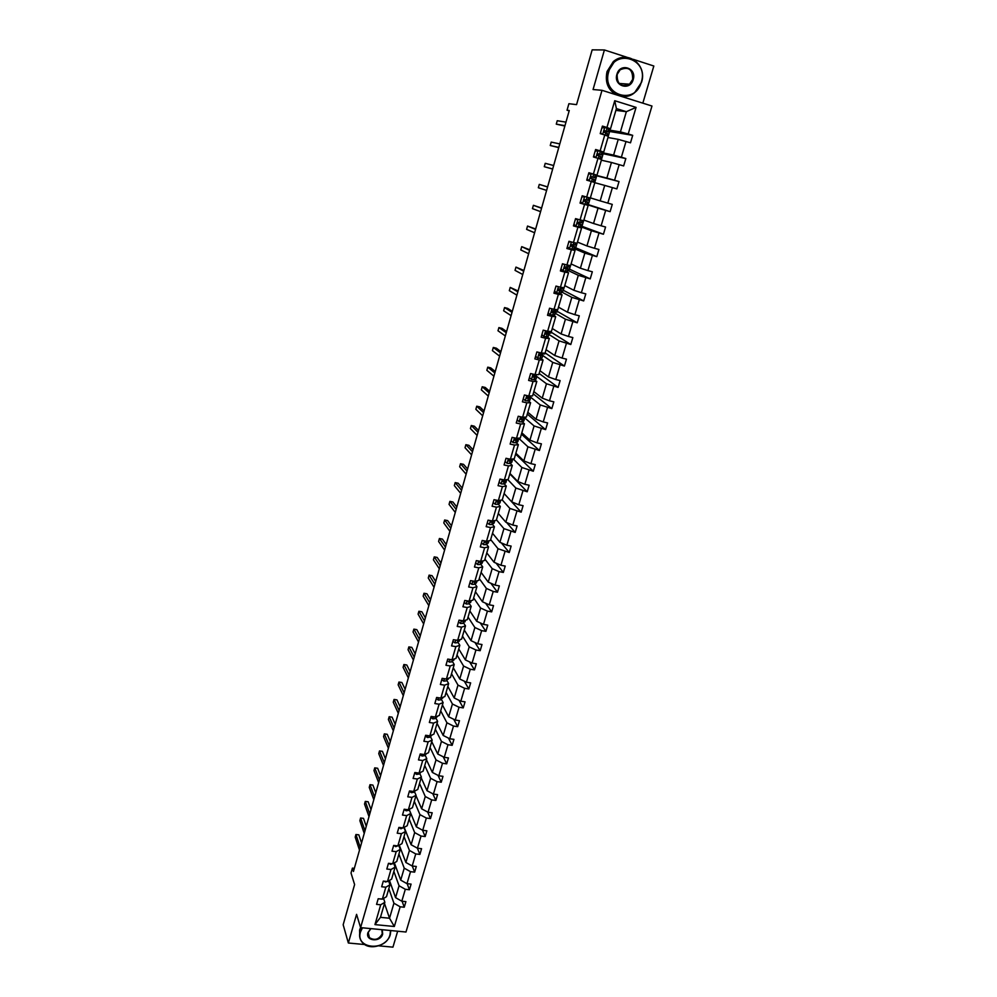 <?xml version="1.0" encoding="UTF-8"?>
<svg xmlns="http://www.w3.org/2000/svg" width="997" height="997" viewBox="0 0 997 997"><rect width="100%" height="100%" fill="white"/><g stroke="black" fill="none" stroke-linecap="round" stroke-linejoin="round"><path stroke-width="1.5" d="M627.287 57.39L604.406 49.962L593.065 89.531L602.001 90.316L360.59 927.621L356.577 914.349L348.352 943.012L364.715 944.533M378.723 945.829L392.943 947.15L397.666 931.21M348.352 943.012L343.167 924.742L354.608 884.563L351.019 873.023L352.402 868.125L353.449 871.465L569.262 110.53L567.044 110.218L569.175 110.866M604.406 49.962L592.168 49.85L576.565 104.635L568.901 103.7L567.044 110.218M642.828 103.152L653.833 66.014L633.382 59.371M360.59 927.621L405.978 932.021L651.976 106.031L602.001 90.316M608.668 129.971L620.421 131.903L626.353 111.689L636.074 107.389L628.222 133.972L632.709 135.343L609.641 131.492M615.884 110.38L626.353 111.689L616.408 108.598L610.5 128.875L607.584 128.401M620.421 131.903L628.222 133.972M602.051 152.641L613.616 155.083L618.24 139.356L630.503 142.808L632.709 135.343M626.016 141.449L621.368 157.214L625.842 158.548L603.16 153.725M595.496 175.136L606.861 178.077L611.448 162.474L623.648 165.938L625.842 158.548M619.187 164.617L614.563 180.258L619.025 181.554L596.729 175.771M590.361 197.867L600.169 200.883L604.718 185.405L616.856 188.894L619.025 181.554M612.395 187.598L607.821 203.114L612.27 204.385L610.114 211.663L588.305 204.634M583.893 220.063L593.527 223.502L598.038 208.149L610.114 211.663M605.665 210.404L601.129 225.783L605.565 227.029L603.434 234.245L581.986 226.307M577.462 242.097L586.934 245.947L591.408 230.718L603.434 234.245M598.998 233.011L594.486 248.278L598.923 249.487L596.804 256.653L575.718 247.804M571.082 263.943L580.404 268.205L584.84 253.101L596.804 256.653M592.38 255.456L587.906 270.598L592.33 271.77L590.224 278.886L569.486 269.128M564.763 285.628L573.911 290.301L578.31 275.309L590.224 278.886M585.812 277.702L581.376 292.732L585.787 293.878L583.694 300.932L563.317 290.301M558.482 307.151L567.48 312.211L571.842 297.343L583.694 300.932M579.294 299.785L574.895 314.691L579.294 315.812L577.226 322.804L557.186 311.313M552.251 328.499L561.099 333.945L565.424 319.202L577.226 322.804M572.826 321.695L568.464 336.475L572.851 337.572L570.795 344.513L551.104 332.163M546.069 349.685L554.756 355.518L559.055 340.887L570.795 344.513M566.408 343.417L562.084 358.085L566.458 359.157L564.427 366.049L545.135 352.901M539.938 370.697L548.475 376.928L552.737 362.397L564.427 366.049M560.052 364.977L555.753 379.533L560.127 380.58L558.108 387.409L539.14 373.451M533.856 391.559L542.243 398.152L546.468 383.745L558.108 387.409M553.734 386.375L549.472 400.819L553.833 401.828L551.827 408.608L533.196 393.84M527.812 412.272L536.05 419.226L540.249 404.932L551.827 408.608M547.478 407.599L543.24 421.93L547.59 422.915L545.608 429.645L527.288 414.079M521.817 432.81L529.918 440.138L534.08 425.943L545.608 429.645M541.259 428.66L537.059 442.88L541.396 443.839L539.427 450.519L521.431 434.156M515.873 453.211L523.824 460.888L527.949 446.806L539.427 450.519M535.09 449.56L530.927 463.667L535.252 464.602L533.295 471.232L515.611 454.096M509.966 473.45L517.779 481.476L521.88 467.506L533.295 471.232M528.971 470.297L524.833 484.305L529.158 485.215L527.214 491.783L509.841 473.899M498.288 513.467L505.815 522.179L509.866 508.42L521.169 512.171L504.108 493.54L511.773 501.902L515.848 488.044L527.214 491.783M522.902 490.873L518.801 504.769L523.101 505.653L521.169 512.171M516.87 511.299L512.807 525.083L517.094 525.942L515.187 532.423L506.601 522.503M492.518 533.258L499.908 542.306L503.921 528.647L515.187 532.423M510.888 531.563L506.85 545.247L511.137 546.082L509.243 552.512L501.391 542.929M486.785 552.899L494.051 562.271L498.026 548.724L509.243 552.512M504.956 551.677L500.943 565.262L505.217 566.072L503.335 572.44L496.132 563.18M481.102 572.403L488.231 582.098L492.182 568.639L499.061 571.642L503.335 572.44M499.061 571.642L495.085 585.114L499.347 585.9L497.478 592.23L490.848 583.245M475.444 591.757L482.448 601.764L486.374 588.417L493.216 591.445L497.478 592.23M493.216 591.445L489.265 604.83L493.527 605.59L491.671 611.871L485.539 603.16M469.849 610.962L476.716 621.293L480.604 608.045L487.408 611.111L491.671 611.871M487.408 611.111L483.495 624.384L487.745 625.131L485.9 631.363L480.23 622.901M464.278 630.042L471.02 640.672L474.884 627.524L481.651 630.627L485.9 631.363M481.651 630.627L477.762 643.8L482 644.523L480.168 650.705L474.921 642.479M458.757 648.972L465.375 659.914L469.213 646.854L475.943 649.994L480.168 650.705M475.943 649.994L472.08 663.08L476.304 663.778L474.485 669.909L469.612 661.908M453.274 667.766L459.767 679.007L463.58 666.046L470.26 669.224L474.485 669.909M470.26 669.224L466.434 682.21L470.646 682.883L468.852 688.977L464.303 681.188M447.827 686.434L454.208 697.962L457.984 685.101L464.627 688.316L468.852 688.977M464.627 688.316L460.826 701.203L465.038 701.851L463.244 707.895L459.019 700.305M442.419 704.954L448.675 716.781L452.426 704.007L459.044 707.259L463.244 707.895M459.044 707.259L455.268 720.046L459.467 720.681L457.685 726.676L453.735 719.286M437.06 723.348L443.191 735.462L446.918 722.775L453.498 726.065L457.685 726.676M453.498 726.065L449.747 738.765L453.934 739.363L452.164 745.332L448.476 738.116M431.726 741.606L437.745 754.006L441.447 741.419L447.977 744.722L452.164 745.332M447.977 744.722L444.263 757.334L448.438 757.919L446.693 763.839L443.229 756.81M426.442 759.739L432.349 772.413L436.013 759.913L442.518 763.266L446.693 763.839M442.518 763.266L438.817 775.778L442.992 776.339L441.247 782.221L438.007 775.354M421.183 777.747L426.978 790.683L430.617 778.283L437.085 781.66L441.247 782.221M437.085 781.66L433.421 794.086L437.571 794.621L435.851 800.466L432.81 793.762M415.973 795.631L421.644 808.829L425.27 796.516L431.689 799.918L435.851 800.466M431.689 799.918L428.049 812.256L432.2 812.779L430.492 818.574L427.638 812.032M409.244 809.614L416.36 826.849L419.949 814.624L426.342 818.051L430.492 818.574M426.342 818.051L422.728 830.302L426.866 830.813L425.171 836.558L422.491 830.177M404.196 827.36L411.1 844.733L414.677 832.595L421.033 836.059L425.171 836.558M421.033 836.059L417.444 848.223L421.569 848.709L419.887 854.417L417.369 848.173M399.261 845.144L405.891 862.492L409.431 850.441L415.749 853.931L419.887 854.417M415.749 853.931L412.197 866.007L416.31 866.468L414.64 872.138L412.26 866.019M394.351 862.829L400.719 880.127L404.234 868.163L410.515 871.677L414.64 872.138M410.515 871.677L406.975 883.666L411.088 884.115L409.431 889.748L407.162 883.691M389.466 880.388L395.572 897.636L399.062 885.747L405.318 889.299L409.431 889.748M405.318 889.299L401.803 901.201L405.904 901.637L404.246 907.22L402.09 901.238M384.506 903.456L389.528 918.237L393.927 903.22L400.158 906.796L404.246 907.22M400.158 906.796L394.338 926.5L374.947 924.605L380.704 904.802L376.567 904.379L378.199 898.746L382.35 899.182L385.827 887.218L381.664 886.769L383.309 881.099L387.472 881.56L390.986 869.509L386.811 869.035L388.469 863.327L392.644 863.801L396.17 851.662L391.995 851.176L393.665 845.431L397.84 845.917L401.405 833.704L397.217 833.193L398.9 827.398L403.087 827.909L406.676 815.596L402.476 815.072L404.171 809.24L408.371 809.776L411.973 797.376L407.773 796.827L409.48 790.945L413.68 791.506L417.319 779.006L413.107 778.445L414.827 772.525L419.039 773.099L422.703 760.512L418.478 759.926L420.211 753.969L424.435 754.555L428.124 741.88L423.887 741.269L425.632 735.263L429.869 735.886L433.595 723.112L429.346 722.489L431.103 716.432L435.353 717.067L439.091 704.206L434.842 703.558L436.611 697.464L440.861 698.112L444.637 685.163L440.375 684.49L442.157 678.346L446.419 679.019L450.22 665.971L445.946 665.273L447.74 659.079L452.015 659.79L455.853 646.629L451.566 645.919L453.373 639.688L457.66 640.41L461.524 627.15L457.224 626.415L459.044 620.134L463.343 620.882L467.232 607.534L462.92 606.762L464.764 600.431L469.076 601.203L472.989 587.756L468.665 586.971L470.522 580.59L474.834 581.388L478.784 567.829L474.46 567.019L476.329 560.601L480.654 561.411L484.629 547.752L480.292 546.917L482.174 540.449L486.511 541.296L490.512 527.525L486.175 526.665L488.056 520.147L492.406 521.007L496.444 507.149L492.094 506.252L494.001 499.684L498.363 500.581L502.426 486.598L498.064 485.689L499.983 479.071L504.357 479.981L508.458 465.898L504.071 464.963L506.015 458.284L510.389 459.231L514.527 445.036L510.14 444.076L512.084 437.347L516.483 438.319L520.646 424.012L516.247 423.027L518.216 416.248L522.615 417.245L526.815 402.825L522.403 401.816L524.385 394.974L528.796 396.008L533.021 381.477L528.609 380.43L530.603 373.539L535.028 374.598L539.29 359.954L534.853 358.883L536.872 351.929L541.309 353.013L545.608 338.257L541.159 337.16L543.191 330.157L547.64 331.266L551.964 316.385L547.515 315.264L549.559 308.21L554.02 309.344L558.382 294.352L553.921 293.193L555.99 286.077L560.451 287.248L564.85 272.131L560.376 270.947L562.458 263.781L566.932 264.978L571.368 249.736L566.882 248.515L568.975 241.286L573.462 242.52L577.936 227.154L573.449 225.908L575.556 218.63L580.055 219.888L584.566 204.397L580.055 203.114L582.186 195.773L586.697 197.07L591.246 181.454L586.722 180.145L588.878 172.743L593.389 174.064L597.976 158.324L593.452 156.978L595.62 149.513L600.144 150.871L604.768 134.994L600.231 133.623L602.412 126.096L606.949 127.479L614.738 100.709L636.074 107.389M604.768 134.994L608.32 136.34L603.708 152.117L600.855 151.519M596.567 150.622L595.371 150.373M603.708 152.117L600.144 150.871M607.971 137.511L618.24 139.356M613.616 155.083L621.368 157.214M597.976 158.324L601.552 159.532L596.979 175.185L594.175 174.45M590.448 173.49L588.778 173.067L590.361 173.515M596.979 175.185L593.389 174.064M601.353 160.193L611.448 162.474M606.861 178.077L614.563 180.258M591.246 181.454L594.835 182.538L590.311 198.054L586.697 197.07M594.798 182.688L604.718 185.405M600.169 200.883L607.821 203.114M580.055 219.888L583.694 220.748L588.18 205.345L585.438 204.46M588.18 205.345L584.566 204.397M586.921 204.559L598.038 208.149M593.527 223.502L601.129 225.783M573.462 242.52L577.126 243.256L581.575 227.977L578.883 226.967M581.575 227.977L577.936 227.154M580.478 226.643L591.408 230.718M586.934 245.947L594.486 248.278M566.932 264.978L570.608 265.588L575.032 250.434L572.378 249.3M575.032 250.434L571.368 249.736M574.098 248.565L584.84 253.101M580.404 268.205L587.906 270.598M560.451 287.248L564.14 287.734L568.527 272.704L565.922 271.458M568.527 272.704L564.85 272.131M567.754 270.299L578.31 275.309M573.911 290.301L581.376 292.732M554.02 309.344L557.734 309.718L562.084 294.8L559.529 293.442M562.084 294.8L558.382 294.352M561.473 291.872L571.842 297.343M567.48 312.211L574.895 314.691M547.64 331.266L551.378 331.515L555.69 316.722L553.173 315.239M555.69 316.722L551.964 316.385M555.229 313.282L565.424 319.202M561.099 333.945L568.464 336.475M541.309 353.013L545.06 353.15L549.347 338.469L546.867 336.886M549.347 338.469L545.608 338.257M549.035 334.518L559.055 340.887M554.756 355.518L562.084 358.085M535.028 374.598L538.804 374.61L543.053 360.054L540.623 358.347M543.053 360.054L539.29 359.954M542.891 355.605L552.737 362.397M548.475 376.928L555.753 379.533M528.796 396.008L532.585 395.909L536.81 381.452L534.417 379.645M536.81 381.452L533.021 381.477M537.358 374.61L533.221 375.508L533.196 377.09L536.797 376.505L546.468 383.745M542.243 398.152L549.472 400.819M522.615 417.245L526.428 417.045L530.603 402.701L528.26 400.782M530.603 402.701L526.815 402.825M529.793 396.507L540.249 404.932M536.05 419.226L543.24 421.93M516.483 438.319L520.309 438.007L524.459 423.775L522.154 421.756M524.459 423.775L520.646 424.012M524.123 417.344L534.08 425.943M529.918 440.138L537.059 442.88M510.389 459.231L514.24 458.807L518.353 444.687L516.097 442.568M518.353 444.687L514.527 445.036M518.59 438.144L527.949 446.806M523.824 460.888L530.927 463.667M504.357 479.981L508.208 479.457L512.296 465.449L510.078 463.219M512.296 465.449L508.458 465.898M513.181 458.932L521.88 467.506M517.779 481.476L524.833 484.305M498.363 500.581L502.239 499.946L506.289 486.038L504.108 483.707M506.289 486.038L502.426 486.598M507.722 479.52L515.848 488.044M511.773 501.902L518.801 504.769M492.406 521.007L496.307 520.272L500.332 506.476L498.188 504.046M500.332 506.476L496.444 507.149M502.239 499.946L509.866 508.42M505.815 522.179L512.807 525.083M486.511 541.296L490.412 540.449L494.412 526.752L492.306 524.235M494.412 526.752L490.512 527.525M496.431 519.823L503.921 528.647M499.908 542.306L506.85 545.247M480.654 561.411L484.579 560.476L488.542 546.892L486.474 544.262M488.542 546.892L484.629 547.752M490.674 539.576L498.026 548.724M494.051 562.271L500.943 565.262M474.834 581.388L478.772 580.354L482.71 566.857L480.691 564.152M478.996 561.099L479.333 562.283L478.797 561.61L480.766 562.121L482.685 560.925M482.71 566.857L478.784 567.829M484.953 559.167L492.182 568.639M488.231 582.098L495.085 585.114M469.076 601.203L473.027 600.069L476.927 586.685L474.946 583.881M476.927 586.685L472.989 587.756M479.283 578.621L486.374 588.417M482.448 601.764L489.265 604.83M463.343 620.882L467.306 619.648L471.182 606.363L469.238 603.472M471.182 606.363L467.232 607.534M473.65 597.926L480.604 608.045M476.716 621.293L483.495 624.384M457.66 640.41L461.636 639.089L465.487 625.892L463.58 622.913M465.487 625.892L461.524 627.15M468.054 617.093L474.884 627.524M471.02 640.672L477.762 643.8M452.015 659.79L456.015 658.369L459.829 645.283L457.959 642.205M459.829 645.283L455.853 646.629M462.508 636.123L469.213 646.854M465.375 659.914L472.08 663.08M446.419 679.019L450.432 677.511L454.221 664.525L452.376 661.36M454.221 664.525L450.22 665.971M457 655.017L463.58 666.046M459.767 679.007L466.434 682.21M440.861 698.112L444.886 696.517L448.65 683.618L446.843 680.378M448.65 683.618L444.637 685.163M451.529 673.76L457.984 685.101M454.208 697.962L460.826 701.203M435.353 717.067L439.378 715.385L443.117 702.586L441.347 699.246M443.117 702.586L439.091 704.206M446.095 692.379L452.426 704.007M448.675 716.781L455.268 720.046M429.869 735.886L433.919 734.104L437.621 721.404L435.888 717.99M437.621 721.404L433.595 723.112M440.699 710.861L446.918 722.775M443.191 735.462L449.747 738.765M424.435 754.555L428.498 752.698L432.175 740.086L430.467 736.584M432.175 740.086L428.124 741.88M435.34 729.218L441.447 741.419M437.745 754.006L444.263 757.334M419.039 773.099L423.114 771.155L426.766 758.63L425.096 755.053M426.766 758.63L422.703 760.512M430.031 747.438L436.013 759.913M432.349 772.413L438.817 775.778M413.68 791.506L417.768 789.474L421.395 777.037L419.749 773.385M421.395 777.037L417.319 779.006M424.747 765.534L430.617 778.283M426.978 790.683L433.421 794.086M408.371 809.776L412.459 807.67L416.061 795.319L414.453 791.593M416.061 795.319L411.973 797.376M419.513 783.492L425.27 796.516M421.644 808.829L428.049 812.256M403.087 827.909L407.187 825.728L410.764 813.465L409.194 809.664M410.764 813.465L406.676 815.596M414.303 801.326L419.949 814.624M416.36 826.849L422.728 830.302M397.84 845.917L401.965 843.649L405.505 831.486L403.972 827.597M405.505 831.486L401.405 833.704M409.144 819.036L414.677 832.595M411.1 844.733L417.444 848.223M392.644 863.801L396.769 861.458L400.296 849.369L398.775 845.419L395.709 846.665L393.915 845.456M400.296 849.369L396.17 851.662M404.009 836.62L409.431 850.441M405.891 862.492L412.197 866.007M387.472 881.56L391.609 879.13L395.111 867.141L393.665 863.215M395.111 867.141L390.986 869.509M398.912 854.093L404.234 868.163M400.719 880.127L406.975 883.666M382.35 899.182L386.487 896.677L389.964 884.775L388.593 880.899M389.964 884.775L385.827 887.218M393.852 871.428L399.062 885.747M395.572 897.636L401.803 901.201M374.947 924.605L380.468 917.34L384.854 902.285L383.558 898.447M384.854 902.285L380.704 904.802M354.346 868.337L352.402 868.125M388.83 888.651L393.927 903.22M380.468 917.34L389.528 918.237L394.338 926.5M544.985 353.15L544.723 354.01L543.452 353.698M551.291 331.515L550.805 333.172L548.362 332.562M557.659 309.706L556.937 312.173L554.158 311.463M564.065 287.734L563.106 291.024L561.822 290.688L561.049 293.292L556.65 292.993L554.494 291.199M570.533 265.576L569.324 269.701L568.028 269.352M577.039 243.243L575.593 248.216L574.297 247.867M583.606 220.723L581.912 226.568L580.615 226.207M590.236 198.029L588.267 204.746L586.971 204.385M594.76 182.513L596.754 175.671L595.446 175.298M601.478 159.508L603.235 153.463L601.926 153.064M608.232 136.315L609.765 131.068L608.457 130.669M610.5 128.875L606.949 127.479M614.738 100.709L616.408 108.598M379.383 898.87L382.636 899.007M361.55 842.939L358.82 834.838L355.941 834.501L360.266 847.462M355.941 834.501L355.206 837.131L359.506 850.142M362.472 927.808L360.503 931.933C354.907 949.019 385.764 951.811 390.014 934.762L390.5 930.513M390.824 930.55L390.301 934.575C387.584 945.63 369.563 950.964 362.547 942.726C359.78 939.623 358.945 935.946 360.067 931.684L361.886 927.746M382.262 929.715L382.674 934.052C380.542 942.614 365.101 941.168 367.918 932.644L370.784 928.606M370.934 928.631L368.217 932.457L369.426 937.654C374.722 940.794 378.997 939.51 382.237 933.803L381.851 929.678M359.817 937.541L359.581 930.051L360.565 927.559M608.718 71.722C601.191 95.176 635.263 105.782 641.308 82.14C649.122 58.91 614.85 47.682 608.718 71.722M641.545 82.253L634.591 92.684C621.792 103.788 602.5 88.621 608.158 71.585L614.464 61.59C627.362 49.414 647.502 65.029 641.545 82.253M616.919 74.339C619.972 62.362 637.083 67.908 633.207 79.548C630.179 91.425 613.118 86.041 616.919 74.339M632.659 79.411C632.846 69.454 628.683 66.238 620.171 69.765L617.168 74.463C616.969 84.309 621.081 87.562 629.506 84.197L632.659 79.411M622.078 96.273L620.246 96.061M616.482 94.877C607.971 90.004 604.818 82.215 607.048 71.522L613.342 61.552C616.956 58.524 620.957 57.103 625.381 57.303M384.194 881.198L385.44 882.009L387.983 881.248M366.26 826.314L363.481 818.363L360.602 818.001L365.002 830.75M360.602 818.001L359.855 820.656L364.241 833.43M389.029 863.39L390.562 864.399L393.366 863.39M371.009 809.589L368.167 801.775L365.276 801.401L369.775 813.913M365.276 801.401L364.528 804.068L369.015 816.618M375.782 792.74L372.89 785.075L369.999 784.689L374.585 796.964M369.999 784.689L369.239 787.381L373.813 799.694M398.887 827.435L400.906 828.806L404.284 827.273M380.592 775.778L377.639 768.263L374.735 767.864L379.421 779.903M374.735 767.864L373.975 770.569L378.648 782.645M404.109 809.427L406.14 810.81L408.508 810.362L409.804 809.028M385.44 758.705L382.424 751.339L379.508 750.928L384.294 762.73M379.508 750.928L378.748 753.657L383.509 765.484M409.381 791.282L411.4 792.69L413.767 792.266L415.4 790.646M390.313 741.519L387.235 734.303L384.319 733.879L389.204 745.432M384.319 733.879L383.546 736.621L388.406 748.211M414.677 773.011L416.659 774.395L419.076 774.046L421.033 772.139M395.223 724.208L392.083 717.155L389.166 716.718L394.139 728.022M389.166 716.718L388.381 719.473L393.341 730.813M416.659 774.395L417.107 772.837M420.024 754.604L422.055 756.05L424.423 755.689L426.716 753.508M400.158 706.786L396.956 699.882L394.039 699.433L399.112 710.487M394.039 699.433L393.254 702.212L398.314 713.304M425.407 736.073L427.439 737.531L429.807 737.207L432.299 734.814M405.131 689.239L401.878 682.496L398.937 682.048L404.121 692.828M398.937 682.048L398.152 684.839L403.311 695.669M430.816 717.391L432.86 718.874L435.228 718.575L437.833 716.033M410.141 671.579L406.813 664.999L403.885 664.525L409.156 675.056M403.885 664.525L403.087 667.342L408.346 677.91M436.275 698.585L438.319 700.081L440.686 699.819L443.341 697.127M415.188 653.795L411.798 647.377L408.857 646.891L414.241 657.16M408.857 646.891L408.06 649.732L413.419 660.039M441.783 679.63L443.827 681.15L446.182 680.914L448.899 678.097M420.273 635.887L416.808 629.643L413.867 629.132L419.351 639.139M413.867 629.132L413.057 631.986L418.528 642.031M445.086 678.807L445.759 678.92M447.317 660.537L449.373 662.083L451.728 661.883L454.482 658.917M425.383 617.853L421.856 611.772L418.902 611.261L424.498 620.981M418.902 611.261L418.092 614.14L423.663 623.898M450.482 659.528L451.903 659.765M452.9 641.308L454.956 642.878L457.311 642.704L460.115 639.588M430.53 599.696L426.94 593.788L423.974 593.265L429.682 602.711M423.974 593.265L423.164 596.156L428.847 605.64M456.015 640.124L458.134 640.248M458.52 621.929L460.527 623.474L462.932 623.374L465.786 620.122M435.714 581.413L432.062 575.68L429.096 575.132L434.904 584.304M429.096 575.132L428.274 578.048L434.056 587.258M461.648 620.583L462.184 621.256L464.153 620.633M460.527 623.474L461.374 620.533M464.191 602.412L466.247 604.02L468.602 603.908L471.506 600.506M440.936 562.993L437.209 557.448L434.243 556.887L440.151 565.773M434.243 556.887L433.408 559.816L439.316 568.751M467.344 600.904L467.855 601.739L470.248 600.867M467.643 600.954L467.855 601.739M469.899 582.747L471.955 584.379L474.31 584.304L476.329 582.958L477.264 580.753M446.195 544.462L442.406 539.09L439.415 538.505L445.447 547.104M439.415 538.505L438.593 541.458L444.6 550.107M473.139 581.077L473.575 582.086L476.416 580.977M473.6 581.164L473.575 582.086M475.644 562.931L477.713 564.576L480.068 564.539L482.062 563.28L483.071 560.837M451.491 525.78L447.628 520.596L444.637 520.01L450.781 528.31M444.637 520.01L443.802 522.976L449.921 531.326M479.632 561.224L478.834 561.61M481.439 542.966L483.508 544.636L485.863 544.636L488.293 542.904L488.916 540.773M484.953 540.985L485.14 542.331L488.854 540.785M456.825 506.975L452.887 501.977L449.896 501.366L456.152 509.367M449.896 501.366L449.049 504.37L455.293 512.421M485.726 541.134L484.629 541.683L485.14 542.331M487.284 522.839L489.353 524.547L491.695 524.572L494.113 522.964L494.799 520.596M491.035 520.733L490.985 522.216L494.811 520.559M462.197 488.044L458.196 483.221L455.193 482.598L461.561 490.3M455.193 482.598L454.333 485.614L460.689 493.365M491.907 520.908L490.462 521.605L490.985 522.216M493.166 502.575L495.235 504.295L497.59 504.357L499.971 502.874L500.668 500.482M497.615 500.419L496.88 501.965L498.301 501.89L500.693 500.195M467.605 468.964L463.53 464.34L460.514 463.705L467.007 471.095M460.514 463.705L459.654 466.746L466.135 474.186M498.164 500.531L496.344 501.366L496.88 501.965M499.086 482.149L501.167 483.894L503.51 483.994L505.865 482.635L506.576 480.218M504.669 479.943L502.962 479.993L502.812 481.551L504.233 481.501L506.488 479.694M504.619 479.956L502.276 480.978L502.812 481.551M473.052 449.759L468.902 445.323L465.886 444.674L472.491 451.753M465.886 444.674L465.026 447.728L471.606 454.869M505.068 461.561L507.137 463.331L509.492 463.468L511.81 462.234L512.52 459.804M511.237 459.143L508.919 459.418L508.794 460.975L510.215 460.963L512.109 460.153L512.234 459.031M510.763 459.343L508.271 460.427L508.794 460.975M478.548 430.405L474.31 426.18L471.294 425.507L478.012 432.274M471.294 425.507L470.422 428.585L477.127 435.402M511.087 440.824L513.156 442.606L515.511 442.793L517.804 441.683L518.515 439.228M517.942 438.206L514.926 438.692L514.826 440.25L516.247 440.263L518.54 439.166L517.892 438.219M516.795 438.63L514.302 439.727M484.068 410.926L479.769 406.888L476.728 406.203L483.582 412.646M476.728 406.203L475.856 409.306L482.685 415.799M517.144 419.911L519.225 421.731L521.581 421.955L523.836 420.971L524.559 418.491M524.771 417.132L520.97 417.793L520.895 419.363L522.316 419.401L524.572 418.441L523.799 417.456M522.951 417.232L520.384 418.865M489.639 391.298L485.252 387.459L482.212 386.761L489.191 392.88M482.212 386.761L481.339 389.877L488.293 396.058M525.344 400.694L523.251 398.875L525.344 400.694L527.687 400.956L529.918 400.109L530.653 397.591M531.139 395.946L527.077 396.731L527.027 398.302L530.267 397.853L529.719 396.532M528.821 396.781L526.528 397.84M495.247 371.52L490.786 367.893L487.745 367.17L494.836 372.965M487.745 367.17L486.848 370.323L493.926 376.168M529.419 377.614L531.513 379.483L533.856 379.782L536.05 379.072L536.785 376.542M531.513 379.483L529.407 377.676M536.797 376.505L535.638 375.433M534.778 375.582L532.71 376.654M500.893 351.605L496.356 348.19L493.303 347.455L500.519 352.913M493.303 347.455L492.406 350.62L499.609 356.128M535.626 356.228L537.719 358.11L541.857 358.11L542.979 355.318L541.533 354.159M537.719 358.11L535.601 356.303M543.627 353.1L543.091 353.873L539.414 354.122L539.414 355.705L542.991 355.281M540.623 354.172L541.209 354.77L538.941 355.293M506.588 331.54L501.965 328.337L498.899 327.589L506.252 332.699M498.899 327.589L498.002 330.78L505.329 335.952M541.882 334.656L543.988 336.575L548.088 336.712L549.21 333.933L547.328 332.662M543.988 336.575L541.857 334.78M549.945 331.428L549.335 332.437L545.658 332.574L545.683 334.157L549.222 333.908M546.132 332.487L547.44 333.397L545.222 333.783M512.321 311.338L507.61 308.347L504.544 307.575L512.034 312.348M504.544 307.575L503.647 310.79L511.1 315.625M548.2 312.921L550.294 314.865L554.731 314.99L555.491 312.385L552.4 310.74M550.294 314.865L548.151 313.07M550.219 308.372L549.459 308.559M556.314 309.569L555.628 310.84L551.964 310.84L552.002 312.435L555.503 312.36M551.852 310.777L553.709 311.849L551.565 312.098M518.091 290.987L510.227 287.423L517.842 291.847M510.227 287.423L509.317 290.663L516.907 295.137M556.987 286.338L555.827 286.613M554.556 291.012L556.65 292.993M562.732 287.547L562.32 288.968L558.308 288.943L558.37 290.538L561.485 290.75L558.258 288.98M558.096 289.13L560.04 290.127L557.959 290.239M523.899 270.474L515.96 267.109L523.699 271.184M515.96 267.109L515.038 270.374L522.764 274.499M560.962 268.928L563.068 270.935L567.43 271.433L568.203 268.766L564.427 267.159M563.068 270.935L560.9 269.153M563.803 264.13L562.246 264.492M562.37 264.055L562.993 263.918M569.2 265.352L568.701 267.059L564.713 266.872L564.788 268.467L568.203 268.754M564.352 267.283L566.408 268.23L564.414 268.205M529.768 249.811L521.73 246.658L529.606 250.372M521.73 246.658L520.795 249.948L528.659 253.712M567.418 246.67L569.524 248.702L573.848 249.387L574.633 246.708L570.758 245.2M569.524 248.702L567.343 246.92M570.67 241.76L568.714 242.209M568.838 241.797L569.91 241.548M575.718 242.969L575.132 244.988L571.169 244.626L571.256 246.234L574.633 246.695M570.733 245.312L572.826 246.172L570.92 246.01M535.663 228.998L527.538 226.057L535.551 229.397M527.538 226.057L526.603 229.372L534.604 232.762M573.936 224.238L576.042 226.294L580.329 227.179L581.114 224.462L577.251 223.116M576.042 226.294L573.848 224.524M577.587 219.19L575.244 219.726M575.344 219.352L576.889 219.004M582.298 220.412L581.625 222.742L577.674 222.194L577.774 223.802L581.126 224.462M577.263 223.191L579.307 223.926L577.5 223.64M541.608 208.037L533.395 205.307L541.545 208.273M533.395 205.307L532.448 208.635L540.586 211.663M580.491 201.618L582.609 203.7L586.859 204.784L587.657 202.042L583.955 200.895M582.609 203.7L580.404 201.93M584.566 196.459L581.812 197.07M581.912 196.721L583.93 196.272M588.928 197.68L588.155 200.31L584.23 199.587L584.354 201.207L587.657 202.042M583.98 200.92L585.825 201.519L584.167 201.12M547.602 186.9L539.29 184.395L547.59 186.975M539.29 184.395L538.343 187.748L546.618 190.402M588.529 173.914L590.735 173.428L595.558 174.936L594.748 177.703L590.847 176.793L590.984 178.413L594.237 179.448L593.464 182.115M591.358 173.59L588.442 174.238M587.108 178.824L589.14 180.843L591.283 173.603M588.504 180.656L587.009 179.173M552.687 168.979L544.275 166.711L545.234 163.321L553.671 165.527M591.022 176.693L594.748 177.703M591.296 176.631L592.916 177.167L591.059 176.681M552.674 169.041L544.275 166.711M595.209 150.921L597.415 150.447L602.2 152.117L601.39 154.909L597.515 153.825L597.664 155.445L600.879 156.666L600.182 159.071M596.405 150.659L595.359 150.373M598.05 150.572L595.122 151.22M593.776 155.831L595.521 157.588M594.823 157.389L593.664 156.217M558.806 147.394L550.257 145.512L551.216 142.097L559.803 143.917M597.365 153.962L601.39 154.909M597.851 153.663L599.558 154.385L597.415 153.912M558.744 147.618L550.257 145.512M601.926 127.741L604.793 127.367L608.905 129.124L608.095 131.928L604.244 130.657L604.394 132.289L607.572 133.71L606.949 135.829M604.793 127.367L601.852 128.002M600.506 132.663L601.964 134.146M601.203 133.922L600.381 133.075M564.975 125.647L556.276 124.151L557.248 120.724L565.972 122.145M603.92 131.106L608.083 131.94M604.506 130.507L606.238 131.405L603.97 131.006M564.863 126.033L556.276 124.151M385.565 881.348L385.39 881.971M390.737 863.589L390.5 864.362M395.934 845.693L395.659 846.627M401.168 827.684L400.856 828.769M406.44 809.527L406.078 810.773M408.733 809.589L408.508 810.362M411.761 791.244L411.35 792.652M414.042 791.319L413.767 792.266M419.401 772.924L419.076 774.046M422.504 754.28L422.005 756.013M424.797 754.393L424.423 755.689M427.937 735.599L427.389 737.493M430.23 735.724L429.807 737.207M433.408 716.781L432.81 718.837M435.701 716.918L435.228 718.575M438.917 697.813L438.269 700.044M443.017 697.264L442.805 698M441.222 697.975L440.686 699.819M444.463 678.708L443.765 681.113M448.563 678.222L448.289 679.181M446.781 678.895L446.182 680.914M450.058 659.466L449.311 662.045M454.158 659.029L453.809 660.213M452.376 659.665L451.728 661.883M455.704 640.074L454.894 642.828M459.791 639.7L459.38 641.121M457.997 640.361L457.311 642.704M465.462 620.221L464.988 621.879M463.63 621.019L462.932 623.374M461.761 620.608L462.184 621.256M467.095 600.855L466.185 603.983M471.182 600.605L470.634 602.487M469.3 601.527L468.602 603.908M472.865 581.027L471.905 584.329M476.952 580.827L476.329 582.958M475.008 581.899L474.31 584.304M478.672 561.037L477.65 564.539M482.747 560.912L482.062 563.28M480.766 562.121L480.068 564.539M484.517 540.91L483.445 544.586M488.542 541.035L487.832 543.465M486.573 542.194L485.863 544.636M490.424 520.608L489.29 524.497M494.375 521.045L493.652 523.487M492.418 522.116L491.695 524.572M496.369 500.17L495.173 504.245M500.245 500.905L499.522 503.36M498.301 501.89L497.59 504.357M502.351 479.569L501.105 483.844M506.152 480.604L505.429 483.084M504.233 481.501L503.51 483.994M508.383 458.794L507.087 463.281M512.109 460.153L511.386 462.658M510.215 460.963L509.492 463.468M514.464 437.87L513.106 442.568M518.116 439.552L517.381 442.07M516.247 440.263L515.511 442.793M520.596 416.783L519.175 421.681M524.173 418.777L523.437 421.32M522.316 419.401L521.581 421.955M526.777 395.535L525.294 400.644M530.267 397.853L529.532 400.408M528.435 398.376L527.687 400.956M529.133 395.996L528.909 396.756M533.009 374.112L531.451 379.433M536.411 376.766L535.663 379.346M534.604 377.19L533.856 379.782M535.364 374.598L535.077 375.557M539.277 352.527L537.67 358.06M542.605 355.518L541.857 358.11M543.315 353.088L543.091 353.873M540.823 355.842L540.062 358.459M541.645 353.025L541.296 354.197M545.608 330.755L543.926 336.525M548.849 334.095L548.088 336.712M549.634 331.403L549.335 332.437M547.079 334.331L546.319 336.961M547.964 331.291L547.565 332.662M551.977 308.821L550.232 314.815M555.142 312.51L554.369 315.152M556.002 309.544L555.628 310.84M553.397 312.634L552.625 315.289M554.344 309.382L553.883 310.964M558.407 286.712L556.6 292.931M561.485 290.75L560.713 293.405M562.433 287.51L561.972 289.068M559.766 290.775L558.981 293.454M560.775 287.298L560.252 289.093M564.888 264.429L563.006 270.885M567.879 268.816L567.094 271.496M568.901 265.302L568.365 267.121M566.171 268.741L565.399 271.433M567.256 265.028L566.67 267.046M571.418 241.959L569.474 248.652M574.322 246.72L573.524 249.424M575.419 242.919L574.808 245.013M572.639 246.533L571.854 249.25M573.786 242.583L573.138 244.813M577.998 219.303L575.979 226.232M580.815 224.437L580.017 227.166M581.999 220.349L581.313 222.717M579.157 224.151L578.36 226.88M580.379 219.963L579.668 222.418M584.628 196.471L582.547 203.65M587.358 201.98L586.548 204.721M588.629 197.593L587.856 200.247M585.725 201.581L584.927 204.335M587.021 197.157L586.236 199.836M593.95 179.348L593.165 182.027M595.271 174.824L594.461 177.591M592.355 178.837L591.557 181.554M593.676 174.288L592.866 177.08M597.976 150.597L595.907 157.7M600.605 156.529L599.882 158.972M601.926 151.968L601.116 154.759M599.023 155.893L598.287 158.423M600.356 151.32L599.546 154.124M604.718 127.392L602.687 134.371M607.31 133.523L606.662 135.717M608.644 128.925L607.821 131.741M605.765 132.775L605.079 135.118M607.098 128.164L606.276 130.993M369.426 937.654L368.043 933.204M613.342 61.552L614.464 61.59M629.506 84.197L619 83.436"/></g></svg>
